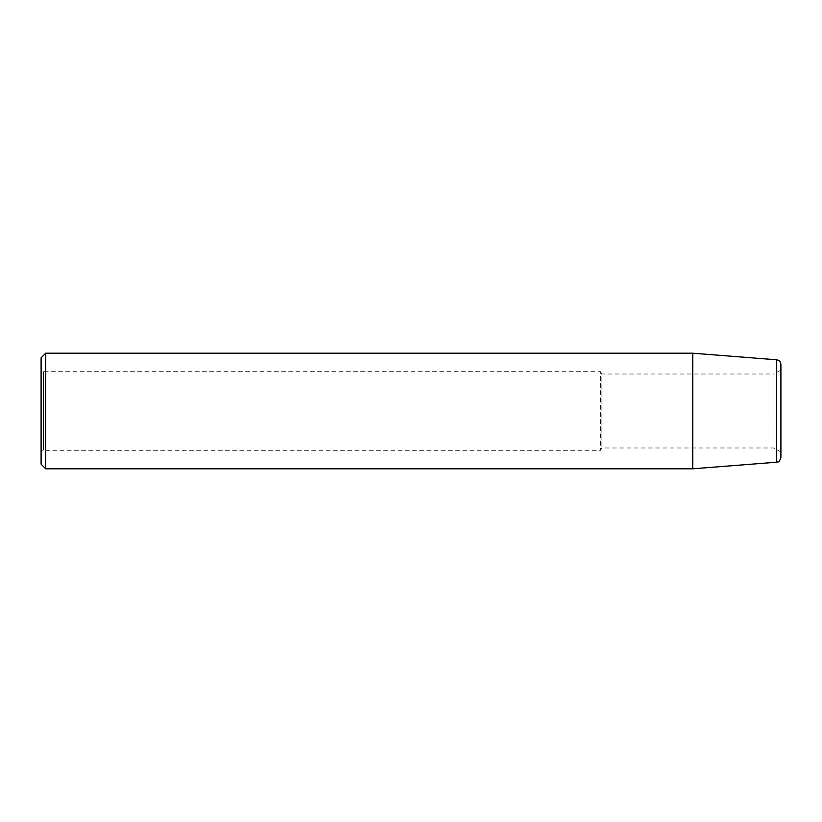 <?xml version="1.0" encoding="UTF-8"?>
<svg xmlns="http://www.w3.org/2000/svg" width="822" height="822" viewBox="0 0 822 822"><rect width="100%" height="100%" fill="white"/><g stroke="black" fill="none" stroke-linecap="round" stroke-linejoin="round"><path stroke-width="0.62" stroke-dasharray="4.11 3.08" d="M692.771 468.797L692.771 353.203M45.724 468.797L45.724 353.203M780.9 457.587L780.9 364.413M780.9 370.003L780.9 451.997L780.9 370.003L773.964 374.01L773.964 447.99L773.964 374.01L601.909 374.01L601.909 447.99L601.909 374.01L600.574 371.698L600.574 450.302L600.574 371.698L43.412 371.698L43.412 450.302L43.412 371.698L41.1 370.362L41.1 451.638L41.1 370.362M780.9 451.997L773.964 447.99L601.909 447.99L600.574 450.302L43.412 450.302L41.1 451.638M41.1 464.173L41.1 357.827M776.636 462.2L776.636 359.8"/><path stroke-width="1.23" d="M45.724 353.203L692.771 353.203L692.771 468.797L45.724 468.797L41.1 464.173L41.1 357.827L45.724 353.203L45.724 468.797M692.771 353.203L776.636 359.8L776.636 462.2L692.771 468.797M776.636 359.8C779.256 360.231 780.674 361.772 780.9 364.413L780.9 457.587C778.804 463.731 777.818 461.276 776.636 462.2"/></g></svg>

